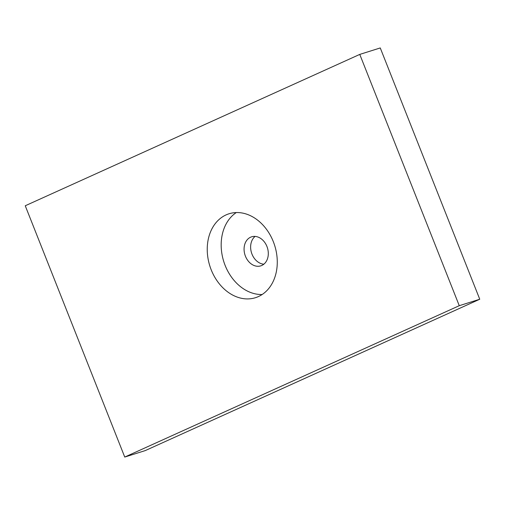 <?xml version="1.0" encoding="UTF-8"?>
<svg xmlns="http://www.w3.org/2000/svg" width="505" height="505" viewBox="0 0 505 505"><rect width="100%" height="100%" fill="white"/><g stroke="black" fill="none" stroke-linecap="round" stroke-linejoin="round"><path stroke-width="0.76" d="M236.302 212.555A43.998 33.999 -107.5 0 0 223.766 261.558A43.998 33.999 -107.5 0 0 262.145 294.51M250.594 237.205A15.232 11.767 -107.5 0 0 245.19 255.543A15.232 11.767 -107.5 0 0 260.769 265.864A15.232 11.767 -107.5 0 0 267.41 247.797A15.232 11.767 -107.5 0 0 251.61 236.813A15.232 11.767 -107.5 0 0 250.594 237.205M226.089 214.896A43.998 33.999 72.5 0 1 229.03 213.773A43.998 33.999 72.5 0 1 274.682 245.506A43.998 33.999 72.5 0 1 255.486 297.691A43.998 33.999 72.5 0 1 210.478 267.884A43.998 33.999 72.5 0 1 226.089 214.896M255.088 236.416A15.232 11.767 -107.5 0 0 251.522 252.809A15.232 11.767 -107.5 0 0 263.844 264.197M359.768 54.401L380.259 47.943L479.75 299.238L145.232 450.599L124.741 457.057L459.266 305.695L359.768 54.401L25.25 205.762L124.741 457.057M479.75 299.238L459.266 305.695"/></g></svg>
